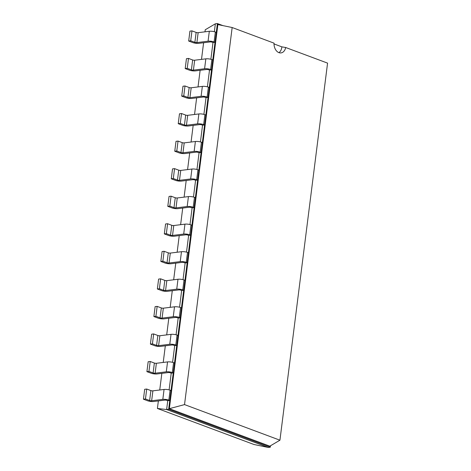 <?xml version="1.0" encoding="UTF-8"?>
<svg xmlns="http://www.w3.org/2000/svg" width="471" height="471" viewBox="0 0 471 471"><rect width="100%" height="100%" fill="white"/><g stroke="black" fill="none" stroke-linecap="round" stroke-linejoin="round"><path stroke-width="0.71" d="M214.358 31.716L215.359 23.803L205.244 29.767L204.985 31.822M203.607 42.743L201.506 59.375M200.128 70.291L198.026 86.929M196.648 97.844L194.547 114.477M193.169 125.398L191.067 142.03M189.683 152.945L187.582 169.584M186.204 180.499L184.102 197.131M182.724 208.052L180.623 224.685M179.245 235.6L177.143 252.238M175.765 263.154L173.664 279.786M172.28 290.707L170.184 307.339M168.801 318.255L166.699 334.893M165.321 345.808L163.219 362.44M161.841 373.356L159.74 389.994M158.362 400.909L157.408 408.469L253.987 444.506L268.27 447.45L270.307 447.197L270.484 445.772M157.408 408.469L166.628 409.523L268.27 447.45M143.431 399.208L144.685 389.293L146.716 389.04L150.885 390.594A1.431 0.353 7.2 0 0 152.898 390.842L164.067 389.458A4.298 1.054 -172.8 0 1 170.102 390.188L168.848 400.103A4.298 1.054 -172.8 0 0 162.819 399.373L151.644 400.756A1.431 0.353 7.2 0 1 149.637 400.509L145.468 398.955L143.431 399.208L147.6 400.762A4.298 1.054 7.2 0 0 153.628 401.498L164.803 400.115A1.431 0.353 -172.8 0 1 166.811 400.356L167.741 400.703L166.628 409.523L168.665 409.27L270.307 447.197L269.824 446.167L279.933 440.197L327.569 63.126L285.697 47.506A8.454 5.905 -97.1 0 1 281.004 52.905A8.454 5.905 -97.1 0 1 278.938 52.652A8.454 5.905 -97.1 0 1 274.028 43.149L232.162 27.524L184.526 404.595L279.933 440.197M146.911 371.654L148.165 361.74L150.202 361.493L154.364 363.047A1.431 0.353 7.2 0 0 156.378 363.288L167.552 361.905A4.298 1.054 -172.8 0 1 173.581 362.641L172.327 372.555A4.298 1.054 -172.8 0 0 166.298 371.819L155.124 373.203A1.431 0.353 7.2 0 1 153.116 372.961L148.948 371.407L146.911 371.654L151.079 373.209A4.298 1.054 7.2 0 0 157.108 373.945L168.282 372.561A1.431 0.353 -172.8 0 1 170.296 372.802L171.226 373.15L169.113 389.888M150.396 344.107L151.644 334.192L153.681 333.939L157.85 335.493A1.431 0.353 7.2 0 0 159.857 335.741L171.032 334.351A4.298 1.054 -172.8 0 1 177.061 335.087L175.807 345.002A4.298 1.054 -172.8 0 0 169.778 344.266L158.603 345.655A1.431 0.353 7.2 0 1 156.596 345.408L152.427 343.854L150.396 344.107L154.559 345.661A4.298 1.054 7.2 0 0 160.593 346.391L171.762 345.007A1.431 0.353 -172.8 0 1 173.775 345.255L174.706 345.602L172.592 362.334M153.876 316.553L155.124 306.639L157.161 306.385L161.329 307.94A1.431 0.353 7.2 0 0 163.337 308.187L174.511 306.804A4.298 1.054 -172.8 0 1 180.54 307.534L179.286 317.448A4.298 1.054 -172.8 0 0 173.257 316.718L162.089 318.102A1.431 0.353 7.2 0 1 160.075 317.854L155.907 316.3L153.876 316.553L158.044 318.108A4.298 1.054 7.2 0 0 164.073 318.843L175.247 317.46A1.431 0.353 -172.8 0 1 177.255 317.701L178.185 318.049L176.072 334.781M157.355 289L158.609 279.085L160.64 278.838L164.809 280.392A1.431 0.353 7.2 0 0 166.816 280.634L177.991 279.25A4.298 1.054 -172.8 0 1 184.02 279.986L182.772 289.9A4.298 1.054 -172.8 0 0 176.737 289.165L165.568 290.548A1.431 0.353 7.2 0 1 163.555 290.307L159.386 288.752L157.355 289L161.524 290.554A4.298 1.054 7.2 0 0 167.552 291.29L178.727 289.906A1.431 0.353 -172.8 0 1 180.734 290.148L181.665 290.495L179.551 307.233M160.835 261.452L162.089 251.538L164.12 251.284L168.288 252.839A1.431 0.353 7.2 0 0 170.302 253.086L181.47 251.702A4.298 1.054 -172.8 0 1 187.505 252.432L186.251 262.347A4.298 1.054 -172.8 0 0 180.222 261.611L169.048 263.001A1.431 0.353 7.2 0 1 167.034 262.753L162.872 261.199L160.835 261.452L165.003 263.006A4.298 1.054 7.2 0 0 171.032 263.736L182.206 262.353A1.431 0.353 -172.8 0 1 184.214 262.6L185.144 262.948L183.031 279.68M164.314 233.899L165.568 223.984L167.605 223.731L171.768 225.285A1.431 0.353 7.2 0 0 173.781 225.532L184.95 224.149A4.298 1.054 -172.8 0 1 190.985 224.879L189.731 234.793A4.298 1.054 -172.8 0 0 183.702 234.063L172.527 235.447A1.431 0.353 7.2 0 1 170.52 235.2L166.351 233.645L164.314 233.899L168.483 235.453A4.298 1.054 7.2 0 0 174.511 236.189L185.686 234.805A1.431 0.353 -172.8 0 1 187.694 235.047L188.63 235.394L186.51 252.126M167.794 206.345L169.048 196.431L171.085 196.183L175.253 197.738A1.431 0.353 7.2 0 0 177.261 197.979L188.435 196.595A4.298 1.054 -172.8 0 1 194.464 197.331L193.21 207.246A4.298 1.054 -172.8 0 0 187.181 206.51L176.007 207.894A1.431 0.353 7.2 0 1 173.999 207.652L169.831 206.098L167.794 206.345L171.962 207.905A4.298 1.054 7.2 0 0 177.997 208.635L189.165 207.252A1.431 0.353 -172.8 0 1 191.179 207.499L192.109 207.846L189.996 224.579M171.279 178.797L172.527 168.883L174.564 168.63L178.733 170.184A1.431 0.353 7.2 0 0 180.74 170.431L191.915 169.048A4.298 1.054 -172.8 0 1 197.944 169.778L196.69 179.692A4.298 1.054 -172.8 0 0 190.661 178.956L179.486 180.346A1.431 0.353 7.2 0 1 177.479 180.099L173.31 178.544L171.279 178.797L175.442 180.352A4.298 1.054 7.2 0 0 181.476 181.082L192.645 179.698A1.431 0.353 -172.8 0 1 194.658 179.946L195.589 180.293L193.475 197.025M174.759 151.244L176.013 141.329L178.044 141.076L182.212 142.631A1.431 0.353 7.2 0 0 184.22 142.878L195.394 141.494A4.298 1.054 -172.8 0 1 201.423 142.224L200.175 152.139A4.298 1.054 -172.8 0 0 194.14 151.409L182.972 152.792A1.431 0.353 7.2 0 1 180.958 152.545L176.79 150.991L174.759 151.244L178.927 152.798A4.298 1.054 7.2 0 0 184.956 153.534L196.13 152.151A1.431 0.353 -172.8 0 1 198.138 152.392L199.068 152.739L196.955 169.472M178.238 123.69L179.492 113.782L181.523 113.529L185.692 115.083A1.431 0.353 7.2 0 0 187.699 115.324L198.874 113.941A4.298 1.054 -172.8 0 1 204.903 114.677L203.655 124.591A4.298 1.054 -172.8 0 0 197.62 123.855L186.451 125.239A1.431 0.353 7.2 0 1 184.438 124.998L180.275 123.443L178.238 123.69L182.407 125.251A4.298 1.054 7.2 0 0 188.435 125.981L199.61 124.597A1.431 0.353 -172.8 0 1 201.617 124.844L202.548 125.192L200.434 141.924M181.718 96.143L182.972 86.228L185.003 85.975L189.171 87.529A1.431 0.353 7.2 0 0 191.185 87.777L202.353 86.393A4.298 1.054 -172.8 0 1 208.388 87.123L207.134 97.038A4.298 1.054 -172.8 0 0 201.105 96.308L189.931 97.691A1.431 0.353 7.2 0 1 187.923 97.444L183.755 95.89L181.718 96.143L185.886 97.697A4.298 1.054 7.2 0 0 191.915 98.433L203.089 97.044A1.431 0.353 -172.8 0 1 205.097 97.291L206.027 97.638L203.914 114.371M185.197 68.589L186.451 58.675L188.488 58.422L192.651 59.982A1.431 0.353 7.2 0 0 194.664 60.223L205.839 58.84A4.298 1.054 -172.8 0 1 211.868 59.576L210.614 69.484A4.298 1.054 -172.8 0 0 204.585 68.754L193.41 70.138A1.431 0.353 7.2 0 1 191.403 69.891L187.234 68.336L185.197 68.589L189.366 70.144A4.298 1.054 7.2 0 0 195.394 70.88L206.569 69.496A1.431 0.353 -172.8 0 1 208.582 69.737L209.513 70.085L207.399 86.817M215.359 23.803L217.39 23.55L216.277 32.369L215.347 32.022A4.298 1.054 -172.8 0 0 209.318 31.286L198.144 32.67L196.89 42.584A1.431 0.353 7.2 0 1 194.882 42.343L190.714 40.789L188.683 41.042L192.845 42.596A4.298 1.054 7.2 0 0 198.88 43.326L210.048 41.943A1.431 0.353 -172.8 0 1 212.062 42.19L212.992 42.537L210.878 59.269M222.977 25.634L217.39 23.55L217.873 24.58L169.354 408.675L269.824 446.167M167.741 400.703L169.778 400.45L168.665 409.27L169.354 408.675L184.526 404.595M212.992 42.537L215.023 42.284L169.778 400.45L168.848 400.103M171.226 373.15L173.257 372.902L172.327 372.555M209.513 70.085L211.544 69.832L210.614 69.484M174.706 345.602L176.737 345.349L175.807 345.002M206.027 97.638L208.064 97.385L207.134 97.038M178.185 318.049L180.222 317.795L179.286 317.448M202.548 125.192L204.585 124.939L203.655 124.591M181.665 290.495L183.702 290.248L182.772 289.9M199.068 152.739L201.105 152.486L200.175 152.139M185.144 262.948L187.181 262.694L186.251 262.347M195.589 180.293L197.62 180.04L196.69 179.692M188.63 235.394L190.661 235.141L189.731 234.793M192.109 207.846L194.14 207.593L193.21 207.246M198.144 32.67A1.431 0.353 7.2 0 1 196.136 32.428L194.882 42.343M188.683 41.042L189.931 31.127L191.968 30.874L196.136 32.428M196.89 42.584L208.064 41.201L209.318 31.286M208.064 41.201A4.298 1.054 -172.8 0 1 214.093 41.937L215.023 42.284L216.277 32.369M170.102 390.188L171.032 390.536M211.868 59.576L212.798 59.923M173.581 362.641L174.511 362.988M208.388 87.123L209.318 87.471M177.061 335.087L177.991 335.434M204.903 114.677L205.833 115.024M180.54 307.534L181.47 307.881M201.423 142.224L202.353 142.572M184.02 279.986L184.95 280.333M197.944 169.778L198.874 170.125M187.505 252.432L188.435 252.78M194.464 197.331L195.394 197.679M190.985 224.879L191.915 225.226M217.873 24.58L232.162 27.524M274.016 43.927L281.864 46.859L285.697 47.506M190.714 40.789L191.968 30.874M145.468 398.955L146.716 389.04M187.234 68.336L188.488 58.422M148.948 371.407L150.202 361.493M183.755 95.89L185.003 85.975M152.427 343.854L153.681 333.939M180.275 123.443L181.523 113.529M155.907 316.3L157.161 306.385M176.79 150.991L178.044 141.076M159.386 288.752L160.64 278.838M173.31 178.544L174.564 168.63M162.872 261.199L164.12 251.284M169.831 206.098L171.085 196.183M166.351 233.645L167.605 223.731M281.864 46.859A8.454 5.905 -97.1 0 1 278.944 52.652M214.093 41.937L215.347 32.022M152.898 390.842L151.644 400.756M164.067 389.458L162.819 399.373M150.885 390.594L149.637 400.509M194.664 60.223L193.41 70.138M192.651 59.982L191.403 69.891M205.839 58.84L204.585 68.754M156.378 363.288L155.124 373.203M167.552 361.905L166.298 371.819M154.364 363.047L153.116 372.961M191.185 87.777L189.931 97.691M189.171 87.529L187.923 97.444M202.353 86.393L201.105 96.308M159.857 335.741L158.603 345.655M171.032 334.351L169.778 344.266M157.85 335.493L156.596 345.408M187.699 115.324L186.451 125.239M185.692 115.083L184.438 124.998M198.874 113.941L197.62 123.855M163.337 308.187L162.089 318.102M174.511 306.804L173.257 316.718M161.329 307.94L160.075 317.854M184.22 142.878L182.972 152.792M182.212 142.631L180.958 152.545M195.394 141.494L194.14 151.409M166.816 280.634L165.568 290.548M177.991 279.25L176.737 289.165M164.809 280.392L163.555 290.307M180.74 170.431L179.486 180.346M178.733 170.184L177.479 180.099M191.915 169.048L190.661 178.956M170.302 253.086L169.048 263.001M181.47 251.702L180.222 261.611M168.288 252.839L167.034 262.753M177.261 197.979L176.007 207.894M175.253 197.738L173.999 207.652M188.435 196.595L187.181 206.51M173.781 225.532L172.527 235.447M184.95 224.149L183.702 234.063M171.768 225.285L170.52 235.2"/></g></svg>
